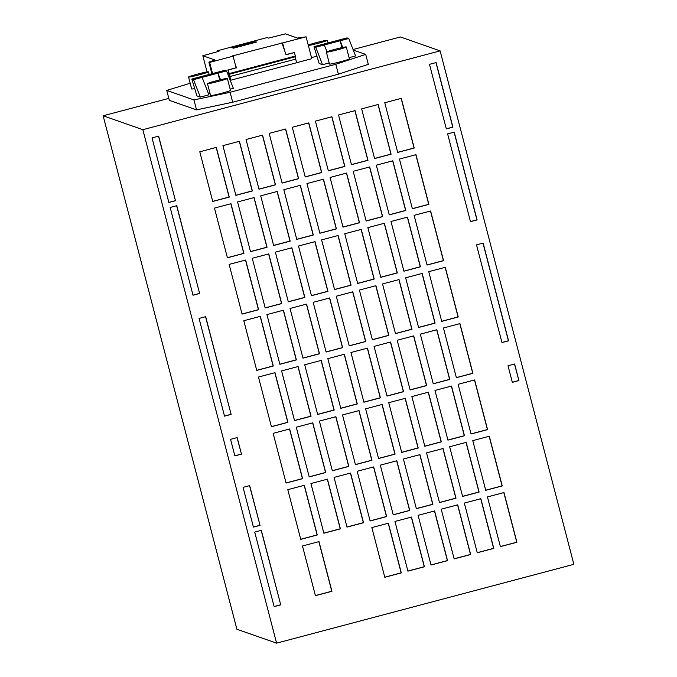 <?xml version="1.0" encoding="UTF-8"?>
<svg xmlns="http://www.w3.org/2000/svg" width="677" height="677" viewBox="0 0 677 677"><rect width="100%" height="100%" fill="white"/><g stroke="black" fill="none" stroke-linecap="round" stroke-linejoin="round"><path stroke-width="1.02" d="M308.357 45.503A10.282 0.559 -14.6 0 0 319.595 42.905A10.282 0.559 -14.6 0 0 327.363 40.324A10.282 0.559 -14.6 0 0 327.321 40.29A10.282 0.559 -14.6 0 0 318.926 41.957A10.282 0.559 -14.6 0 0 308.247 45.071M311.462 57.427A10.282 0.559 -14.6 0 0 316.76 56.352M188.595 77.068A10.282 0.559 -14.6 0 0 199.046 74.876A10.282 0.559 -14.6 0 0 208.457 71.847A10.282 0.559 -14.6 0 0 208.414 71.813A10.282 0.559 -14.6 0 0 197.963 74.005A10.282 0.559 -14.6 0 0 188.553 77.034A10.282 0.559 -14.6 0 0 188.595 77.068M188.553 77.034L191.659 88.958A10.282 0.559 -14.6 0 0 191.701 88.992A10.282 0.559 -14.6 0 0 194.494 88.619M207.509 83.694A10.282 0.559 -14.6 0 0 217.96 81.502A10.282 0.559 -14.6 0 0 227.37 78.473A10.282 0.559 -14.6 0 0 227.328 78.439A10.282 0.559 -14.6 0 0 216.877 80.631A10.282 0.559 -14.6 0 0 207.467 83.66A10.282 0.559 -14.6 0 0 207.509 83.694M207.467 83.66L210.572 95.584A10.282 0.559 -14.6 0 0 210.615 95.618A10.282 0.559 -14.6 0 0 221.066 93.426A10.282 0.559 -14.6 0 0 230.476 90.396L227.37 78.473M326.424 52.171A10.282 0.559 -14.6 0 0 336.867 49.971A10.282 0.559 -14.6 0 0 346.285 46.95A10.282 0.559 -14.6 0 0 346.235 46.916A10.282 0.559 -14.6 0 0 335.792 49.108A10.282 0.559 -14.6 0 0 326.373 52.129A10.282 0.559 -14.6 0 0 326.424 52.171M326.373 52.129L329.487 64.061A10.282 0.559 -14.6 0 0 329.53 64.095A10.282 0.559 -14.6 0 0 339.972 61.903A10.282 0.559 -14.6 0 0 349.391 58.874L346.285 46.95M276.588 643.15L142.847 129.696L103.141 115.784L236.882 629.238L276.588 643.15L573.859 564.33L440.118 50.877L400.412 36.973L353.064 49.523M255.83 41.788L232.71 47.915L233.463 48.177L256.583 42.05L255.83 41.788L255.948 42.219M254.611 41.356L231.492 47.492L254.704 41.72M349.07 57.663L355.569 55.937L348.757 38.496L347.039 37.895L314.001 46.654L319.163 63.511L322.54 64.696L329.191 62.936M314.001 46.654L315.727 47.255L322.54 64.696M326.966 51.774L324.308 44.978L315.727 47.255M348.757 38.496L324.308 44.978M342.765 47.432L340.167 40.772L341.944 47.61M230.163 89.186L233.362 88.34L226.541 70.899L224.823 70.298L191.794 79.057L196.948 95.914L200.324 97.099L193.512 79.658L191.794 79.057M200.324 97.099L208.914 94.822L202.101 77.381L193.512 79.658M226.541 70.899L202.101 77.381M208.372 93.426L209.904 93.02M220.507 79.717L217.952 73.175L219.712 79.911M229.647 76.611L295.714 59.102L296.661 62.741L230.603 80.258L229.588 74.182L227.861 69.968L230.603 80.258M190.169 83.246L166.745 90.413L193.944 99.942L230.104 92.284L335.8 64.256L365.707 54.405L353.267 50.047M296.653 62.707L311.792 58.696L306.097 36.829L297.44 38.064L285.406 33.85L268.574 38.115L267.077 37.59L217.529 50.733L219.035 51.257L202.829 55.742L207.044 71.931M103.141 115.784L168.818 98.377M142.847 129.696L440.118 50.877M166.745 90.413L169.335 100.357L196.533 109.877L232.693 102.219L338.39 74.199L368.296 64.34L365.707 54.405M280.743 604.866L261.322 530.328L254.721 532.08L274.134 606.617L280.743 604.866L261.195 530.37M470.481 221.667L477.082 219.915L454.216 132.133L447.615 133.885L470.481 221.667M446.321 128.918L452.921 127.166L436.098 62.572L429.489 64.323L446.321 128.918M501.97 342.579L508.579 340.827L483.124 243.102L476.515 244.854L501.97 342.579M241.477 454.14L237.162 437.579L230.561 439.331L234.877 455.892L241.477 454.14L237.035 437.613M175.47 200.73L158.646 136.128L152.037 137.88L168.861 202.482L175.47 200.73L158.511 136.17M199.63 293.479L176.765 205.698L170.155 207.45L193.021 295.231L199.63 293.479L176.629 205.732M231.128 414.392L205.673 316.667L199.063 318.418L224.519 416.143L231.128 414.392L205.537 316.701M518.937 380.576L514.622 364.014L508.012 365.766L512.328 382.327L518.937 380.576L514.486 364.048M260.036 525.36L249.678 485.612L243.068 487.364L253.426 527.112L260.036 525.36L249.542 485.646M380.804 277.316L397.323 272.941L384.375 223.249L367.865 227.624L380.804 277.316M403.924 271.189L420.442 266.806L407.495 217.122L390.984 221.497L403.924 271.189M250.532 251.658L267.043 247.274L254.103 197.582L237.585 201.966L250.532 251.658M273.652 245.523L290.171 241.147L277.223 191.456L260.713 195.831L273.652 245.523M296.771 239.396L313.29 235.012L300.343 185.329L283.832 189.704L296.771 239.396M319.891 233.26L336.41 228.885L323.471 179.193L306.952 183.577L319.891 233.26M343.019 227.133L359.529 222.758L346.59 173.067L330.071 177.442L343.019 227.133M366.139 221.007L382.649 216.623L369.71 166.931L353.191 171.315L366.139 221.007M265.198 307.967L281.717 303.592L268.769 253.9L252.259 258.275L265.198 307.967M418.598 327.499L435.108 323.124L422.169 273.432L405.65 277.815L418.598 327.499M395.478 333.634L411.988 329.25L399.049 279.567L382.53 283.942L395.478 333.634M372.35 339.761L388.869 335.386L375.921 285.694L359.411 290.069L372.35 339.761M288.317 301.84L304.836 297.457L291.897 247.774L275.378 252.149L288.317 301.84M311.445 295.705L327.956 291.33L315.017 241.638L298.498 246.022L311.445 295.705M334.565 289.578L351.075 285.195L338.136 235.511L321.617 239.886L334.565 289.578M357.684 283.451L374.203 279.068L361.256 229.376L344.745 233.76L357.684 283.451M235.858 195.34L252.377 190.965L239.438 141.273L222.919 145.648L235.858 195.34M412.378 208.744L428.896 204.361L415.949 154.678L399.438 159.053L412.378 208.744M427.052 265.054L443.562 260.679L430.623 210.987L414.104 215.371L427.052 265.054M441.717 321.372L458.236 316.988L445.288 267.305L428.769 271.68L441.717 321.372M456.383 377.681L472.901 373.306L459.954 323.614L443.443 327.998L456.383 377.681M471.057 433.999L487.567 429.624L474.628 379.932L458.109 384.308L471.057 433.999M485.722 490.317L502.241 485.934L489.293 436.25L472.783 440.625L485.722 490.317M500.388 546.627L516.906 542.252L503.967 492.56L487.448 496.935L500.388 546.627M271.418 426.73L287.928 422.346L274.989 372.663L258.47 377.038L271.418 426.73M286.083 483.039L302.602 478.664L289.654 428.973L273.144 433.348L286.083 483.039M300.757 539.357L317.268 534.974L304.328 485.291L287.81 489.666L300.757 539.357M389.258 214.871L405.777 210.496L392.829 160.804L376.319 165.18L389.258 214.871M256.744 370.412L273.263 366.037L260.323 316.345L243.805 320.72L256.744 370.412M242.078 314.094L258.597 309.719L245.649 260.027L229.139 264.411L242.078 314.094M227.413 257.785L243.923 253.401L230.984 203.718L214.465 208.093L227.413 257.785M212.739 201.467L229.258 197.092L216.31 147.4L199.8 151.783L212.739 201.467M346.996 527.095L363.515 522.72L350.568 473.028L334.057 477.403L346.996 527.095M370.116 520.968L386.635 516.585L373.687 466.893L357.177 471.277L370.116 520.968M393.235 514.833L409.754 510.458L396.807 460.766L380.296 465.141L393.235 514.833M416.363 508.706L432.874 504.323L419.935 454.639L403.416 459.014L416.363 508.706M439.483 502.571L455.993 498.196L443.054 448.504L426.535 452.888L439.483 502.571M462.603 496.444L479.113 492.069L466.174 442.377L449.655 446.752L462.603 496.444M309.203 476.913L325.722 472.529L312.774 422.846L296.264 427.221L309.203 476.913M332.331 470.777L348.841 466.402L335.902 416.71L319.383 421.094L332.331 470.777M384.79 577.278L401.3 572.903L388.361 523.211L371.842 527.586L384.79 577.278M407.909 571.151L424.42 566.767L411.481 517.084L394.962 521.459L407.909 571.151M323.877 533.222L340.387 528.847L327.448 479.155L310.929 483.539L323.877 533.222M477.268 552.762L493.787 548.378L480.839 498.687L464.329 503.07L477.268 552.762M454.149 558.889L470.667 554.514L457.72 504.822L441.209 509.197L454.149 558.889M431.029 565.016L447.539 560.641L434.6 510.949L418.081 515.332L431.029 565.016M349.23 345.888L365.749 341.513L352.802 291.821L336.291 296.204L349.23 345.888M326.111 352.023L342.63 347.639L329.682 297.956L313.172 302.331L326.111 352.023M302.991 358.15L319.502 353.775L306.563 304.083L290.044 308.467L302.991 358.15M279.872 364.285L296.382 359.902L283.443 310.218L266.924 314.593L279.872 364.285M433.263 383.817L449.782 379.433L436.834 329.75L420.324 334.125L433.263 383.817M410.144 389.944L426.662 385.568L413.715 335.877L397.196 340.26L410.144 389.944M387.024 396.079L403.534 391.695L390.595 342.012L374.076 346.387L387.024 396.079M363.904 402.206L380.415 397.831L367.476 348.139L350.957 352.514L363.904 402.206M355.45 464.65L371.961 460.275L359.022 410.584L342.503 414.959L355.45 464.65M378.57 458.524L395.089 454.14L382.141 404.457L365.631 408.832L378.57 458.524M401.689 452.388L418.208 448.013L405.261 398.321L388.75 402.705L401.689 452.388M424.809 446.261L441.328 441.878L428.38 392.195L411.87 396.57L424.809 446.261M340.776 408.333L357.295 403.957L344.348 354.266L327.837 358.649L340.776 408.333M317.657 414.468L334.176 410.084L321.228 360.401L304.718 364.776L317.657 414.468M294.537 420.595L311.056 416.22L298.108 366.528L281.598 370.911L294.537 420.595M447.937 440.126L464.447 435.751L451.508 386.059L434.989 390.443L447.937 440.126M258.986 189.213L275.497 184.829L262.558 135.138L246.039 139.521L258.986 189.213M282.106 183.078L298.616 178.703L285.677 129.011L269.158 133.386L282.106 183.078M305.225 176.951L321.744 172.567L308.797 122.884L292.286 127.259L305.225 176.951M328.345 170.816L344.864 166.44L331.916 116.749L315.406 121.132L328.345 170.816M351.465 164.689L367.983 160.314L355.044 110.622L338.525 114.997L351.465 164.689M374.593 158.562L391.103 154.178L378.164 104.486L361.645 108.87L374.593 158.562M397.712 152.427L414.222 148.051L401.283 98.36L384.764 102.743L397.712 152.427M315.423 595.667L331.942 591.292L318.994 541.6L302.484 545.984L315.423 595.667M315.397 595.582L331.781 591.233L318.859 541.634M397.687 152.342L414.07 147.992L401.148 98.393M374.567 158.469L390.951 154.128L378.028 104.529M351.448 164.596L367.831 160.254L354.909 110.656M328.32 170.731L344.703 166.381L331.789 116.782M305.2 176.858L321.583 172.517L308.661 122.918M282.081 182.993L298.464 178.643L285.542 129.045M258.961 189.12L275.344 184.779L262.422 135.18M447.912 440.042L464.295 435.7L451.373 386.093M294.512 420.51L310.895 416.16L297.973 366.562M317.631 414.375L334.015 410.034L321.101 360.435M340.759 408.248L357.134 403.907L344.221 354.299M424.792 446.168L441.167 441.827L428.253 392.228M401.664 452.304L418.047 447.954L405.134 398.355M378.545 458.431L394.928 454.089L382.006 404.491M355.425 464.557L371.808 460.216L358.886 410.617M363.879 402.113L380.262 397.771L367.34 348.173M386.999 395.986L403.382 391.644L390.46 342.046M410.118 389.859L426.502 385.509L413.579 335.91M433.238 383.724L449.621 379.382L436.707 329.784M279.846 364.192L296.23 359.851L283.308 310.252M302.966 358.065L319.349 353.716L306.427 304.117M326.086 351.93L342.469 347.589L329.547 297.99M349.205 345.803L365.588 341.462L352.675 291.863M431.004 564.931L447.387 560.581L434.465 510.983M454.123 558.796L470.507 554.455L457.593 504.856M477.251 552.669L493.626 548.328L480.712 498.729M323.851 533.137L340.235 528.788L327.313 479.189M407.884 571.058L424.267 566.717L411.345 517.118M384.764 577.185L401.148 572.844L388.226 523.245M332.305 470.693L348.689 466.343L335.767 416.744M309.186 476.82L325.561 472.478L312.647 422.88M462.577 496.351L478.961 492.01L466.038 442.411M439.458 502.486L455.841 498.137L442.919 448.538M416.338 508.613L432.721 504.272L419.799 454.673M393.219 514.748L409.593 510.399L396.68 460.8M370.091 520.875L386.474 516.534L373.56 466.935M346.971 527.002L363.354 522.661L350.432 473.062M212.713 201.382L229.097 197.032L216.183 147.434M227.387 257.692L243.771 253.35L230.849 203.752M242.053 314.01L258.436 309.668L245.514 260.07M256.727 370.319L273.11 365.978L260.188 316.379M389.233 214.787L405.616 210.437L392.694 160.838M300.732 539.264L317.115 534.923L304.193 485.324M286.058 482.955L302.441 478.605L289.528 429.006M271.392 426.637L287.776 422.296L274.854 372.697M500.371 546.542L516.754 542.192L503.832 492.594M485.697 490.224L502.08 485.883L489.166 436.284M471.031 433.906L487.415 429.565L474.492 379.966M456.366 377.597L472.741 373.255L459.827 323.657M441.692 321.279L458.075 316.938L445.153 267.339M427.026 264.969L443.41 260.62L430.487 211.021M412.352 208.651L428.736 204.31L415.822 154.711M235.841 195.247L252.225 190.906L239.303 141.307M357.659 283.358L374.042 279.017L361.12 229.418M334.54 289.485L350.923 285.144L338.001 235.545M311.42 295.621L327.803 291.271L314.881 241.672M288.3 301.747L304.684 297.406L291.762 247.807M372.333 339.668L388.708 335.327L375.794 285.728M395.453 333.541L411.836 329.2L398.914 279.601M418.572 327.414L434.956 323.064L422.033 273.466M265.172 307.874L281.556 303.533L268.642 253.934M366.113 220.914L382.497 216.572L369.574 166.974M342.994 227.04L359.377 222.699L346.455 173.1M319.874 233.176L336.257 228.826L323.335 179.227M296.746 239.303L313.129 234.961L300.216 185.363M273.626 245.429L290.01 241.088L277.088 191.489M250.507 251.565L266.89 247.223L253.968 197.625M403.907 271.096L420.282 266.755L407.368 217.156M380.779 277.223L397.162 272.882L384.248 223.283M253.401 527.028L259.875 525.31M512.303 382.243L518.777 380.525M224.493 416.05L230.967 414.332M193.004 295.138L199.478 293.429M168.844 202.389L175.318 200.671M234.851 455.799L241.325 454.089M501.953 342.486L508.427 340.776L482.989 243.145M446.295 128.825L452.769 127.107L435.963 62.606M470.456 221.582L476.93 219.864L454.089 132.167M274.109 606.524L280.583 604.806M193.944 99.942L196.533 109.877M230.104 92.284L232.693 102.219M335.8 64.256L338.39 74.199M202.829 55.742L214.863 59.957L208.871 62.132L209.65 62.402L233.1 56.183L232.38 55.929L306.097 36.829M295.714 59.102L295.646 56.665L294.3 52.586L285.965 54.558M282.647 43.049L284.628 50.665L281.928 42.795M217.529 50.733L217.757 51.596M208.871 62.132L211.893 73.725M209.65 62.402L212.553 73.548M233.1 56.183L236.121 67.776L227.861 69.968M236.121 67.776L228.242 70.095M235.088 63.799L236.493 67.912M295.477 56.005L229.41 73.522M295.646 56.665L229.588 74.182M294.3 52.586L286.041 54.769L284.628 50.665M327.363 40.324L328.049 42.93M208.457 71.847L209.134 74.453"/></g></svg>

